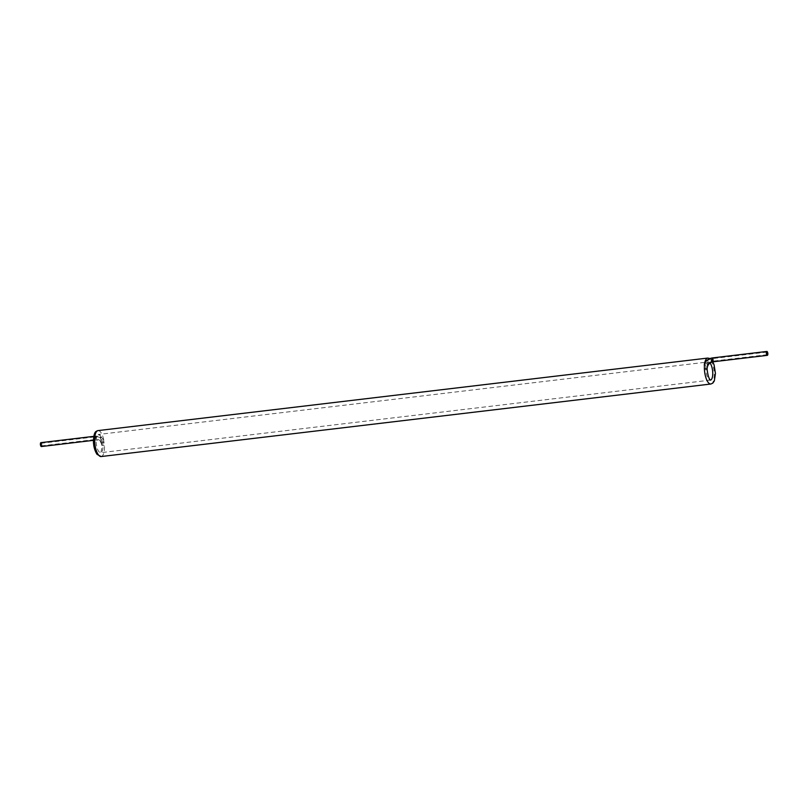 <?xml version="1.0" encoding="UTF-8"?>
<svg xmlns="http://www.w3.org/2000/svg" width="808" height="808" viewBox="0 0 808 808"><rect width="100%" height="100%" fill="white"/><g stroke="black" fill="none" stroke-linecap="round" stroke-linejoin="round"><path stroke-width="0.61" stroke-dasharray="4.04 3.03" d="M102.071 445.359L101.162 440.592L103.505 439.451L104.495 445.834L102.071 445.359M707.081 369.044L707.303 364.842L704.707 363.186A13.069 4.727 83.2 0 1 704.717 363.115M40.642 444.37L40.986 443.299L41.289 445.895L40.642 444.37M40.905 442.653A1.959 0.707 -96.8 0 1 41.844 444.511A1.959 0.707 -96.8 0 1 41.37 446.541M101.869 442.855L101.707 442.632C100.798 440.148 101.172 439.158 102.818 439.653L103.404 442.35L101.869 442.855M706.818 362.731L705.313 363.398C704.909 365.378 705.485 366.175 707.02 365.802L706.818 362.731M96.142 441.986A9.151 3.313 83.2 0 0 100.667 452.652A9.151 3.313 83.2 0 0 102.868 443.178A9.151 3.313 83.2 0 0 98.505 434.492A9.151 3.313 83.2 0 0 96.142 441.986M103.727 439.734A13.069 4.727 83.2 0 0 98.041 430.593M101.121 456.55A13.069 4.727 83.2 0 0 104.495 445.834M710.01 362.984A9.151 3.313 83.2 0 0 708.222 361.964A9.151 3.313 83.2 0 0 705.859 369.458A9.151 3.313 83.2 0 0 710.384 380.124A9.151 3.313 83.2 0 0 710.495 380.114M710.848 384.022A13.069 4.727 83.2 0 0 713.999 370.488A13.069 4.727 83.2 0 0 707.758 358.065M95.698 436.36A1.959 0.707 -96.8 0 1 96.314 438.502A1.959 0.707 -96.8 0 1 95.809 440.067A1.959 0.707 -96.8 0 1 94.839 437.784A1.959 0.707 -96.8 0 1 95.344 436.169A1.959 0.707 -96.8 0 1 95.698 436.36M96.071 438.35L95.425 436.825L95.081 437.896L95.728 439.421L96.071 438.35M712.898 361.822A1.959 0.707 83.2 0 0 713.373 359.792A1.959 0.707 83.2 0 0 712.434 357.924M713.161 360.095L712.828 361.166L712.515 358.58L713.161 360.095M710.384 380.124L100.505 452.702C99.94 452.793 101.515 454.046 101.798 445.572C101.293 441.804 99.303 439.966 95.809 440.067L93.425 440.35M707.303 364.842L708.384 361.913L98.334 434.482C97.819 434.542 98.919 433.048 101.162 440.592M712.838 361.822L710 358.54M103.505 439.451C101.353 436.956 98.637 435.865 95.344 436.169L93.778 436.36M41.289 445.895L95.728 439.421C98.384 439.209 100.374 440.279 101.707 442.632M40.986 443.299L95.425 436.825C98.364 436.542 100.838 437.481 102.818 439.653M766.954 352.096L712.515 358.58C709.444 359.025 707.04 360.631 705.313 363.398M767.267 354.692L712.828 361.166C710.182 361.59 708.242 363.135 707.02 365.802"/><path stroke-width="1.21" d="M704.384 368.781L704.364 363.772C706.162 360.429 708.848 358.479 712.434 357.924A1.959 0.707 83.2 0 0 711.929 359.53A1.959 0.707 83.2 0 0 712.898 361.822C709.273 362.63 707.333 365.034 707.081 369.044L704.384 368.781A13.069 4.727 83.2 0 0 710.848 384.022L712.808 383.133L714.333 380.921L715.454 373.478L714.08 364.863L712.838 361.822M93.425 440.35L41.37 446.541A1.959 0.707 -96.8 0 1 40.4 444.259A1.959 0.707 -96.8 0 1 40.905 442.653L93.778 436.36M767.6 353.621L766.954 352.096L766.62 353.167L767.267 354.692L767.6 353.621M766.368 353.056A1.959 0.707 83.2 0 0 767.337 355.348A1.959 0.707 83.2 0 0 767.812 353.318A1.959 0.707 83.2 0 0 766.873 351.45A1.959 0.707 83.2 0 0 766.368 353.056M98.041 430.593A13.069 4.727 83.2 0 0 94.667 441.309A13.069 4.727 83.2 0 0 101.121 456.55L97.01 454.349C94.778 450.783 93.597 446.582 93.445 441.724C93.799 430.805 96.102 431.472 98.041 430.593L707.758 358.065A13.069 4.727 83.2 0 0 704.717 363.115M710.495 380.114A9.151 3.313 83.2 0 0 712.747 372.872A9.151 3.313 83.2 0 0 710.01 362.984M707.081 369.044C707.848 375.508 709.01 379.204 710.545 380.134L710.384 380.124M710 358.54L707.758 358.065M101.121 456.55L710.848 384.022M766.873 351.45L712.434 357.924M767.337 355.348L712.898 361.822"/></g></svg>

